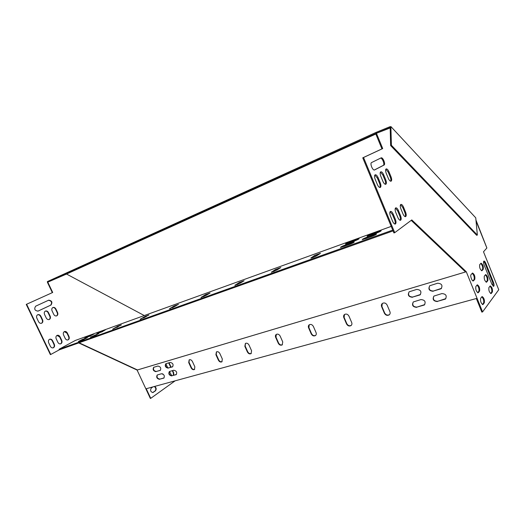 <?xml version="1.0" encoding="UTF-8"?>
<svg xmlns="http://www.w3.org/2000/svg" width="525" height="525" viewBox="0 0 525 525"><rect width="100%" height="100%" fill="white"/><g stroke="black" fill="none" stroke-linecap="round" stroke-linejoin="round"><path stroke-width="0.79" d="M482.088 270.611L483.256 269.22C483.61 266.444 482.875 264.423 481.064 263.169L479.686 264.666C479.318 267.448 480.053 269.476 481.884 270.756L481.622 270.749M473.543 280.783L474.803 279.287C475.21 276.386 474.449 274.299 472.539 273.02L471.05 274.634C469.954 275.658 472.06 281.525 473.32 280.941L473.025 280.934M486.695 282.043L487.843 280.593C488.178 277.81 487.456 275.802 485.671 274.555L484.306 276.124C483.952 278.913 484.68 280.934 486.485 282.201L486.202 282.188M478.341 292.615L479.574 291.06C479.962 288.153 479.213 286.066 477.33 284.799L475.86 286.486C475.447 289.4 476.195 291.5 478.098 292.786L477.783 292.773M491.288 293.436L492.411 291.926C492.739 289.144 492.017 287.129 490.258 285.895L488.913 287.536C488.565 290.325 489.287 292.346 491.059 293.6L490.763 293.58M493.434 282.273L485.75 263.169C485.113 261.699 484.516 260.997 483.958 261.056C483.335 261.575 483.394 262.907 484.148 265.059L491.892 284.287L493.618 286.342C494.255 285.81 494.196 284.458 493.434 282.273L492.732 282.47L493.205 286.256M483.118 304.402L484.326 302.787C484.7 299.873 483.958 297.793 482.108 296.533L480.644 298.298C480.25 301.212 480.992 303.312 482.862 304.592L482.527 304.559M405.582 212.133C406.429 214.489 406.435 215.992 405.608 216.641C404.742 216.786 403.876 215.893 402.997 213.957L400.91 208.904C400.063 206.548 400.05 205.058 400.87 204.415C401.75 204.258 402.629 205.163 403.515 207.113L405.582 212.133L404.808 212.415L402.741 207.408L400.549 204.684M400.555 215.683C401.415 218.085 401.415 219.614 400.555 220.277C399.669 220.434 398.777 219.529 397.884 217.567L395.758 212.428C394.898 210.039 394.898 208.517 395.745 207.854C396.644 207.697 397.55 208.602 398.449 210.584L400.555 215.683L399.774 215.972L397.668 210.879L395.423 208.123M374.647 169.923L374.62 169.936C372.783 171.012 369.62 163.301 371.595 162.553L381.091 157.887C382.823 156.87 385.882 164.318 384.038 165.06L374.542 169.969M363.536 157.493L362.749 157.835L393.934 232.949L394.734 232.667L363.536 157.493L382.712 148.562L376.432 133.304L390.18 127.943M394.734 232.667L411.797 219.923L466.279 271.747L482.58 311.916L498.75 289.734L483.499 251.777L486.872 248.01L476.05 221.025M395.364 219.352C396.244 221.793 396.237 223.361 395.338 224.037C394.426 224.201 393.514 223.289 392.602 221.301L390.436 216.077C389.563 213.642 389.57 212.087 390.449 211.411C391.381 211.24 392.3 212.159 393.218 214.174L395.364 219.352L394.57 219.64L392.431 214.469L390.121 211.68M380.284 182.93C381.137 185.279 381.143 186.788 380.29 187.458C379.326 187.648 378.354 186.69 377.377 184.57L375.185 179.287C374.332 176.951 374.325 175.448 375.165 174.779C376.149 174.582 377.134 175.553 378.118 177.693L380.284 182.93L379.496 183.245L377.331 178.014L374.843 175.061M385.75 179.839C386.59 182.149 386.603 183.632 385.783 184.282C384.845 184.459 383.9 183.514 382.942 181.427L380.789 176.229C379.956 173.926 379.936 172.456 380.75 171.806C381.701 171.616 382.659 172.574 383.624 174.681L385.75 179.839L384.976 180.154L382.85 175.002L380.435 172.088M391.046 176.846C391.873 179.117 391.886 180.567 391.092 181.204C390.187 181.374 389.261 180.436 388.323 178.382L386.21 173.27C385.389 171.006 385.37 169.555 386.151 168.925C387.069 168.748 388.008 169.7 388.953 171.767L391.046 176.846L390.278 177.155L388.185 172.088L385.836 169.207M480.756 263.438C482.409 265.289 483.007 267.284 482.554 269.43L481.491 270.69M472.224 273.282C473.963 275.172 474.58 277.239 474.082 279.497L472.907 280.888M485.363 274.824C486.99 276.668 487.581 278.657 487.134 280.796L486.078 282.128M477.022 285.062C478.728 286.939 479.338 289.006 478.846 291.263L477.684 292.727M489.956 286.171C491.551 288.002 492.128 289.984 491.702 292.123L490.652 293.527M483.676 261.338L485.054 263.379L492.732 282.47M481.792 296.796C483.473 298.666 484.07 300.727 483.597 302.978L482.442 304.52M405.156 216.654C405.641 215.736 405.523 214.325 404.808 212.415M400.102 220.297C400.614 219.358 400.509 217.921 399.774 215.972M374.345 170.002L383.27 165.388C384.996 164.712 382.39 157.802 380.54 158.156M362.749 157.835L381.951 148.89L375.677 133.645L376.432 133.304M482.58 311.916L481.845 312.106L476.333 298.528L146.239 388.723L150.734 398.337L150.353 398.436L137.091 370.066L78.704 342.917M394.879 224.063C395.423 223.112 395.325 221.635 394.57 219.64M379.831 187.504C380.336 186.578 380.225 185.161 379.496 183.245M385.324 184.314C385.803 183.409 385.691 182.024 384.976 180.154M390.639 181.237C391.092 180.344 390.974 178.986 390.278 177.155M222.114 361.64C220.776 362.106 219.647 361.535 218.728 359.933L216.248 354.46L216.503 351.842M351.323 325.323L351.271 325.362C349.473 326.215 347.99 325.651 346.815 323.676L344.118 317.395L344.512 314.482M282.45 344.695C280.908 345.338 279.615 344.774 278.578 342.996L275.993 337.142L276.321 334.373M164.062 377.921L159.915 379.102C157.441 378.643 156.575 377.252 157.323 374.948M445.863 298.627L437.66 301.304C433.972 301.153 432.679 299.467 433.781 296.231M160.479 370.25L156.365 371.451C153.871 370.991 153.011 369.6 153.786 367.27M441.545 288.337L433.42 291.034C429.68 290.883 428.407 289.163 429.594 285.882M176.407 374.463L172.121 375.683C169.582 375.231 168.702 373.826 169.483 371.47M172.777 366.673L168.532 367.92C165.979 367.467 165.106 366.05 165.913 363.681M424.758 304.598L416.935 307.112C413.313 306.922 412.066 305.242 413.188 302.065M420.486 294.505L412.735 297.038C409.073 296.842 407.84 295.142 409.041 291.92M251.317 353.443C249.887 353.988 248.679 353.417 247.702 351.73L245.168 346.08L245.464 343.383M315.709 335.344L315.702 335.35C314.042 336.105 312.651 335.541 311.542 333.664L308.897 327.607L309.264 324.758C310.918 324.03 312.296 324.594 313.392 326.465L316.043 332.555C316.529 333.854 316.319 334.871 315.407 335.6C313.747 336.354 312.355 335.79 311.246 333.913L308.602 327.849C308.109 326.524 308.332 325.493 309.264 324.758M389.557 314.547L389.438 314.639C387.496 315.604 385.901 315.046 384.648 312.966L381.898 306.449L382.305 303.483M194.663 369.344C193.41 369.738 192.353 369.173 191.474 367.651L189.046 362.342L189.262 359.802M219.857 353.555L222.344 359.061L221.865 361.837C220.52 362.381 219.365 361.83 218.393 360.176L215.913 354.703L216.412 351.894C217.757 351.363 218.899 351.921 219.857 353.555M348.967 316.155L351.678 322.475C352.163 323.794 351.934 324.837 350.995 325.612C349.197 326.465 347.714 325.9 346.533 323.925L343.836 317.645C343.343 316.293 343.586 315.23 344.558 314.449C346.342 313.628 347.812 314.199 348.967 316.155M280.16 336.092L282.752 341.972L282.174 344.925C280.626 345.601 279.326 345.037 278.27 343.238L275.678 337.385C275.185 336.085 275.389 335.088 276.288 334.392C277.823 333.743 279.116 334.307 280.16 336.092M137.091 370.066L79.078 342.779L137.471 369.954L466.279 271.747M159.574 379.345C156.903 378.709 156.109 377.258 157.205 375.008L161.444 373.754C164.135 374.377 164.935 375.828 163.839 378.098L159.915 379.102M437.43 301.553C433.368 301.179 432.219 299.348 433.978 296.061L441.892 293.58C445.981 293.921 447.156 295.752 445.417 299.079L437.66 301.304M156.017 371.687C153.333 371.05 152.552 369.6 153.661 367.336L157.874 366.05C160.578 366.673 161.365 368.13 160.25 370.42L156.365 371.451M433.191 291.277C429.089 290.902 427.954 289.052 429.791 285.725L437.627 283.218C441.755 283.559 442.91 285.41 441.098 288.77L433.42 291.034M171.78 375.926C169.043 375.296 168.243 373.833 169.365 371.536L173.736 370.237C176.492 370.853 177.306 372.323 176.177 374.64L172.121 375.683M168.19 368.156C165.441 367.526 164.647 366.056 165.795 363.746L170.133 362.421C172.896 363.038 173.703 364.514 172.548 366.844L168.532 367.92M416.692 307.361C412.729 306.954 411.613 305.143 413.346 301.934L420.925 299.578C424.909 299.952 426.051 301.757 424.344 305.005L416.935 307.112M412.492 297.281C408.496 296.874 407.393 295.043 409.198 291.802L416.706 289.413C420.728 289.787 421.851 291.618 420.072 294.899L412.735 297.038M249.047 345.102L251.587 350.785L251.055 353.653C249.618 354.257 248.391 353.699 247.38 351.98L244.847 346.316L245.405 343.422C246.835 342.832 248.049 343.396 249.047 345.102M387.148 305.097L389.911 311.653C390.397 312.985 390.154 314.068 389.183 314.888C387.24 315.86 385.645 315.302 384.392 313.215L381.636 306.692C381.143 305.327 381.399 304.231 382.41 303.404C384.339 302.472 385.921 303.037 387.148 305.097M192.419 361.508L194.86 366.837L194.427 369.528C193.161 370.02 192.065 369.475 191.139 367.887L188.711 362.578L189.157 359.861C190.411 359.382 191.5 359.933 192.419 361.508M173.368 375.336L173.302 372.868L172.279 370.657M170.723 367.283L168.676 362.854M52.749 307.598C53.911 307.387 54.843 307.919 55.552 309.192L57.186 312.631C57.757 314.101 57.527 315.197 56.497 315.932M45.262 311.148C46.443 310.931 47.394 311.463 48.116 312.749L49.77 316.227C50.354 317.71 50.111 318.832 49.055 319.574M37.597 314.777C38.804 314.554 39.775 315.085 40.51 316.391L42.19 319.902C42.774 321.412 42.525 322.547 41.436 323.302M64.326 331.616L66.964 333.172L68.591 336.577C69.169 338.107 68.919 339.242 67.83 339.977M26.25 304.408L26.617 304.244L50.754 354.48L50.38 354.611L26.25 304.408L52.336 292.642L47.427 282.312L66.544 274.043L144.283 315.551M49.501 339.314C50.649 339.13 51.562 339.649 52.244 340.883L53.911 344.367C54.508 345.942 54.233 347.11 53.078 347.872M48.49 300.28C51.634 300.95 52.343 302.584 50.623 305.189L37.833 311.187M56.995 335.423L59.686 336.984L61.333 340.43C61.924 341.978 61.655 343.127 60.539 343.882M152.709 392.588L155.052 390.954C156.24 389.327 155.991 387.85 154.311 386.518M169.05 362.742L171.098 367.178M172.653 370.552L173.67 372.763L173.742 375.231M171.754 375.736L169.444 371.51M167.803 367.953L165.854 363.74M53.734 314.337C54.515 315.702 55.506 316.207 56.713 315.853C57.868 315.177 58.15 314.048 57.553 312.48L55.919 309.041C55.132 307.663 54.128 307.151 52.9 307.519C51.772 308.201 51.496 309.323 52.087 310.879L53.734 314.337M46.233 317.973C47.027 319.351 48.038 319.863 49.271 319.502C50.453 318.806 50.741 317.664 50.144 316.076L48.484 312.598C47.683 311.207 46.659 310.695 45.413 311.069C44.244 311.765 43.962 312.9 44.559 314.475L46.233 317.973M38.561 321.694C39.362 323.085 40.392 323.597 41.652 323.223C42.866 322.514 43.168 321.359 42.558 319.751L40.878 316.24C40.064 314.829 39.021 314.317 37.748 314.705C36.553 315.413 36.258 316.568 36.862 318.157L38.561 321.694M65.218 338.428C65.953 339.721 66.892 340.22 68.04 339.911C69.261 339.235 69.562 338.074 68.965 336.44L67.338 333.034C66.603 331.721 65.651 331.223 64.483 331.544C63.282 332.227 62.987 333.375 63.584 334.996L65.218 338.428M175.133 380.828L150.734 398.337M26.617 304.244L52.697 292.478L47.788 282.148M50.754 354.48L59.345 349.814L393.081 230.908M391.21 226.4L75.337 340.443L59.076 349.256L59.345 349.814M50.374 346.303C51.122 347.622 52.093 348.121 53.294 347.806C54.574 347.097 54.902 345.903 54.285 344.229L52.618 340.745C51.857 339.413 50.872 338.907 49.658 339.242C48.398 339.951 48.077 341.138 48.687 342.805L50.374 346.303M35.7 306.16C33.895 308.976 34.67 310.623 38.023 311.115L50.991 305.038C52.697 302.282 51.936 300.668 48.694 300.182L35.7 306.16M57.881 342.32C58.623 343.632 59.574 344.124 60.749 343.816C61.996 343.12 62.317 341.946 61.707 340.292L60.06 336.847C59.312 335.521 58.341 335.022 57.153 335.35C55.926 336.046 55.617 337.214 56.221 338.855L57.881 342.32M154.691 386.413C156.371 387.745 156.614 389.228 155.433 390.856L152.913 392.549C150.57 391.893 150.032 390.383 151.305 388.021L152.9 386.905M163.118 374.161L162.251 373.748M116.865 327.436L118.184 326.701M143.476 318.045L146.528 316.378M312.841 257.552L319.134 254.192M273.525 271.622L279.353 268.498M237.215 284.609L242.517 281.748M203.602 296.618L208.3 294.072M172.417 307.742L176.407 305.576M348.961 242.996L355.957 240.43M100.439 332.404L102.618 331.583M370.538 235.233L378.046 232.477M88.351 336.755L90.346 335.993M93.942 335.967L96.416 335.022M343.77 246.474L351.264 243.718M81.834 340.305L84.112 339.432M365.538 238.678L373.564 235.732M59.076 349.256L392.746 230.094M121.354 324.936L112.665 329.182L117.633 326.268L121.354 324.936M148.936 315.013L140.109 319.344L144.959 316.444L148.936 315.013M320.46 253.312L316.982 255.609C314.521 256.961 312.48 257.795 310.866 258.09L314.718 255.38L320.46 253.312M280.796 267.579L277.115 269.909L271.366 272.265L275.487 269.489L280.796 267.579M244.112 280.777L240.266 283.119L234.839 285.364L239.197 282.548L244.112 280.777M210.085 293.016L206.115 295.372L200.97 297.517L205.518 294.656L210.085 293.016M178.441 304.402L169.47 308.812L174.188 305.931L178.441 304.402M354.355 241.054L345.509 244.053C345.601 243.633 347.169 242.819 350.221 241.625L359.1 238.613C359.021 239.039 357.44 239.853 354.355 241.054M101.574 331.997L96.856 333.624L105.243 329.976L101.574 331.997M376.392 233.126L367.106 236.27C367.165 235.856 368.747 235.036 371.851 233.828L381.17 230.672C381.124 231.085 379.529 231.906 376.392 233.126M89.329 336.4L84.768 337.975L89.099 335.797L93.673 334.215L89.329 336.4M95.196 335.514L90.471 337.142L98.936 333.454L95.196 335.514M349.401 244.46L340.489 247.465C340.581 247.026 342.182 246.199 345.286 244.985L354.224 241.966C354.145 242.406 352.538 243.232 349.401 244.46M82.917 339.911L78.356 341.486L82.753 339.262L87.334 337.687L82.917 339.911M371.641 236.493L362.283 239.643C362.342 239.21 363.95 238.376 367.106 237.149L376.497 233.986C376.451 234.412 374.83 235.252 371.641 236.493M52.336 292.642L52.697 292.478M382.712 148.562L381.951 148.89M411.206 220.369L439.648 247.373L440.403 247.131M465.544 271.97L439.648 247.373M387.608 128.697L390.167 127.542L389.97 126.709L376.208 132.333L376.543 133.153L47.598 282.161L66.458 274.076M390.154 126.899L390.889 126.564L475.748 217.823L477.363 235.069L476.674 235.292L390.646 145.583L390.167 127.542L376.543 133.153M66.544 274.043L375.834 134.026M390.889 126.564L391.394 145.254L390.646 145.583M391.394 145.254L477.363 235.069M476.044 220.933L486.741 247.688M475.965 220.093L486.767 247.682M376.208 132.333L47.335 281.61L47.598 282.161M137.465 369.948L465.544 271.963M367.106 237.149L367.428 237.923M374.43 234.518L374.719 235.207M82.753 339.262L83.022 339.826M345.286 244.985L345.608 245.746M352.308 242.465L352.583 243.114M94.887 334.904L95.156 335.475M89.099 335.797L89.362 336.348M371.851 233.828L372.173 234.596M379.102 231.21L379.385 231.879M101.207 331.433L101.469 331.99M350.221 241.625L350.542 242.379M357.19 239.111L357.453 239.748M107.546 356.022L107.166 356.147M170.1 308.287L170.257 308.628M174.188 305.931L174.471 306.554M201.534 297.012L201.692 297.36M205.518 294.656L205.813 295.306M235.331 284.891L235.489 285.246M239.197 282.548L239.498 283.218M271.779 271.819L271.937 272.173M275.487 269.489L275.796 270.191M311.2 257.683L311.351 258.031M314.718 255.38L315.033 256.115M140.798 318.8L140.949 319.128M144.959 316.444L145.241 317.048M117.633 326.268L117.908 326.852M54.285 344.229L53.911 344.367M52.618 340.745L52.244 340.883M50.991 305.038L50.623 305.189M61.707 340.292L61.333 340.43M60.06 336.847L59.686 336.984M67.338 333.034L66.964 333.172M68.965 336.44L68.591 336.577M40.878 316.24L40.51 316.391M42.558 319.751L42.19 319.902M48.484 312.598L48.116 312.749M50.144 316.076L49.77 316.227M55.919 309.041L55.552 309.192M57.553 312.48L57.186 312.631M153.326 392.352L152.946 392.451M155.433 390.856L155.052 390.954M173.67 372.763L173.302 372.868M163.866 378L163.518 378.236M160.302 370.309L159.954 370.545M176.177 374.548L175.836 374.791M172.581 366.745L172.239 366.982M218.728 359.933L218.393 360.176M216.248 354.46L215.913 354.703M191.474 367.651L191.139 367.887M189.046 362.342L188.711 362.578M392.431 214.469L393.218 214.174M383.27 165.388L384.038 165.06M377.331 178.014L378.118 177.693M397.668 210.879L398.449 210.584M382.85 175.002L383.624 174.681M402.741 207.408L403.515 207.113M388.185 172.088L388.953 171.767M483.597 302.978L484.326 302.787M485.054 263.379L485.75 263.169M491.702 292.123L492.411 291.926M478.846 291.263L479.574 291.06M487.134 280.796L487.843 280.593M474.082 279.497L474.803 279.287M482.554 269.43L483.256 269.22"/></g></svg>

